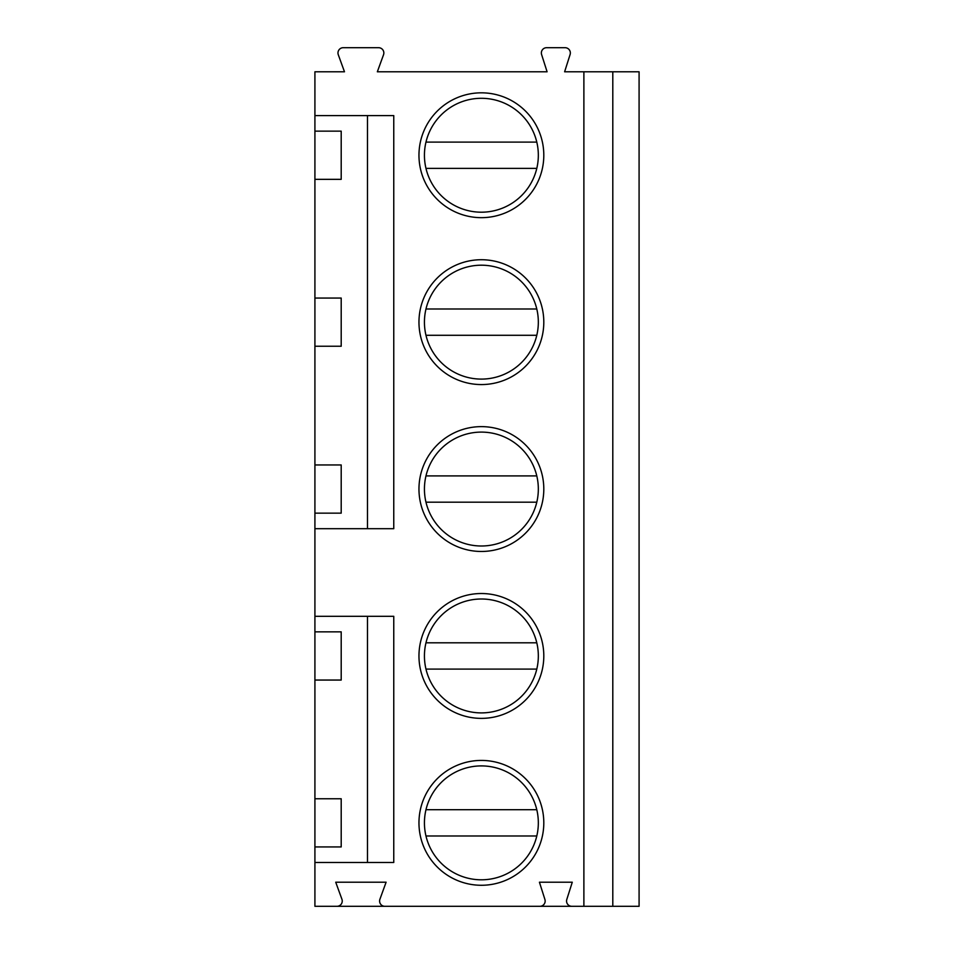 <?xml version="1.0" encoding="UTF-8"?>
<svg xmlns="http://www.w3.org/2000/svg" width="954" height="954" viewBox="0 0 954 954"><rect width="100%" height="100%" fill="white"/><g stroke="black" fill="none" stroke-linecap="round" stroke-linejoin="round"><path stroke-width="1.43" d="M612.802 71.788L612.802 906.3L639.085 906.3L639.085 71.788L564.613 71.788L570.098 54.545A5.259 5.259 0 0 0 565.09 47.7L546.618 47.7A5.259 5.259 0 0 0 541.598 54.545L547.095 71.788L377.343 71.788L383.532 54.748A5.259 5.259 0 0 0 378.595 47.7L343.225 47.7A5.259 5.259 0 0 0 338.288 54.748L344.489 71.788L314.915 71.788L314.915 115.601L393.763 115.601L393.763 528.695L314.915 528.695L314.915 616.308L393.763 616.308L393.763 862.499L314.915 862.499L314.915 906.3L336.977 906.3A5.259 5.259 0 0 0 341.926 899.252L335.725 882.211L386.108 882.211L379.907 899.252A5.259 5.259 0 0 0 384.844 906.3L336.977 906.3M583.884 71.788L583.884 906.3L571.804 906.3A5.259 5.259 0 0 1 566.795 899.455L572.281 882.211L539.427 882.211L544.913 899.455A5.259 5.259 0 0 1 539.904 906.3L384.844 906.3M418.961 655.947A62.427 62.427 0 0 1 481.376 593.519A62.427 62.427 0 0 1 543.804 655.947A62.427 62.427 0 0 1 481.376 718.374A62.427 62.427 0 0 1 418.961 655.947M418.961 489.044A62.427 62.427 0 0 1 481.376 426.629A62.427 62.427 0 0 1 543.804 489.044A62.427 62.427 0 0 1 481.376 551.472A62.427 62.427 0 0 1 418.961 489.044M418.961 322.142A62.427 62.427 0 0 1 481.376 259.726A62.427 62.427 0 0 1 543.804 322.142A62.427 62.427 0 0 1 481.376 384.569A62.427 62.427 0 0 1 418.961 322.142M418.961 155.24A62.427 62.427 0 0 1 481.376 92.824A62.427 62.427 0 0 1 543.804 155.24A62.427 62.427 0 0 1 481.376 217.667A62.427 62.427 0 0 1 418.961 155.24M418.961 822.849A62.427 62.427 0 0 1 481.376 760.421A62.427 62.427 0 0 1 543.804 822.849A62.427 62.427 0 0 1 481.376 885.276A62.427 62.427 0 0 1 418.961 822.849M424.435 822.849A56.954 56.954 0 0 0 481.376 879.803A56.954 56.954 0 0 0 538.33 822.849A56.954 56.954 0 0 0 481.376 765.907A56.954 56.954 0 0 0 424.435 822.849M536.792 809.707L425.973 809.707M425.973 835.99L536.792 835.99M424.435 655.947A56.954 56.954 0 0 0 481.376 712.9A56.954 56.954 0 0 0 538.33 655.947A56.954 56.954 0 0 0 481.376 599.005A56.954 56.954 0 0 0 424.435 655.947M425.973 669.088L536.792 669.088M536.792 642.805L425.973 642.805M424.435 489.044A56.954 56.954 0 0 0 481.376 545.998A56.954 56.954 0 0 0 538.33 489.044A56.954 56.954 0 0 0 481.376 432.102A56.954 56.954 0 0 0 424.435 489.044M425.973 502.186L536.792 502.186M536.792 475.903L425.973 475.903M424.435 322.142A56.954 56.954 0 0 0 481.376 379.096A56.954 56.954 0 0 0 538.33 322.142A56.954 56.954 0 0 0 481.376 265.2A56.954 56.954 0 0 0 424.435 322.142M425.973 335.283L536.792 335.283M536.792 309.001L425.973 309.001M424.435 155.24A56.954 56.954 0 0 0 481.376 212.193A56.954 56.954 0 0 0 538.33 155.24A56.954 56.954 0 0 0 481.376 98.298A56.954 56.954 0 0 0 424.435 155.24M425.973 168.381L536.792 168.381M536.792 142.098L425.973 142.098M314.915 862.499L314.915 846.937L341.198 846.937L341.198 798.76L314.915 798.76L314.915 680.047L341.198 680.047L341.198 631.858L314.915 631.858L314.915 616.308M314.915 528.695L314.915 513.145L341.198 513.145L341.198 464.956L314.915 464.956L314.915 346.242L341.198 346.242L341.198 298.053L314.915 298.053L314.915 179.34L341.198 179.34L341.198 131.151L314.915 131.151L314.915 115.601M367.481 862.499L367.481 616.308M367.481 528.695L367.481 115.601M314.915 680.047L314.915 631.858M314.915 846.937L314.915 798.76M314.915 179.34L314.915 131.151M314.915 346.242L314.915 298.053M314.915 513.145L314.915 464.956M539.904 906.3L571.804 906.3M612.802 906.3L583.884 906.3"/></g></svg>
